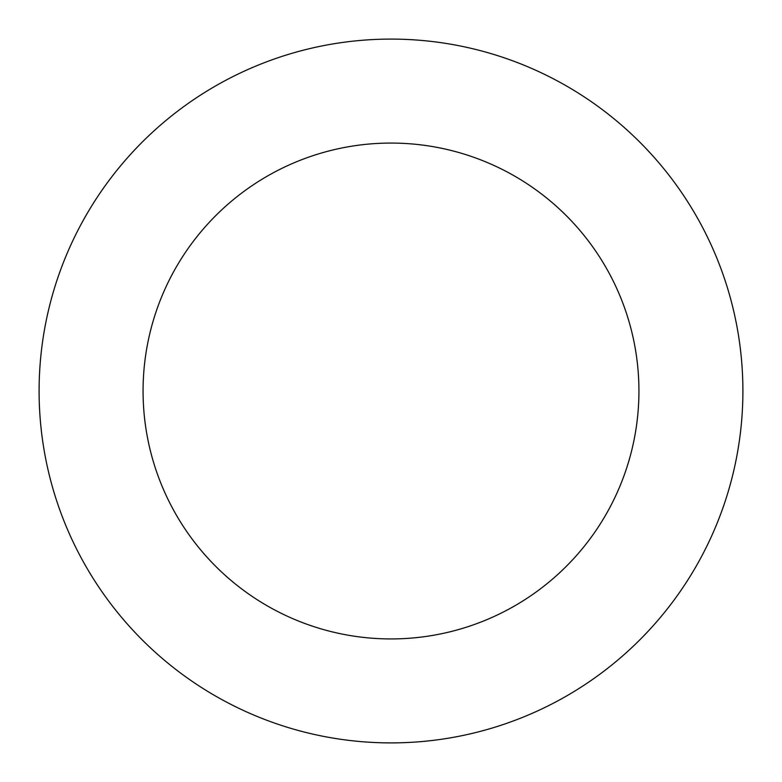 <?xml version="1.0" encoding="UTF-8"?>
<svg xmlns="http://www.w3.org/2000/svg" width="782" height="782" viewBox="0 0 782 782"><rect width="100%" height="100%" fill="white"/><g stroke="black" fill="none" stroke-linecap="round" stroke-linejoin="round"><path stroke-width="1.17" d="M638.933 391A247.933 247.933 0 0 0 391 143.067A247.933 247.933 0 0 0 143.067 391A247.933 247.933 0 0 0 391 638.933A247.933 247.933 0 0 0 638.933 391M742.9 391A351.9 351.9 0 0 0 391 39.1A351.9 351.9 0 0 0 39.1 391A351.9 351.9 0 0 0 391 742.9A351.9 351.9 0 0 0 742.9 391"/></g></svg>
